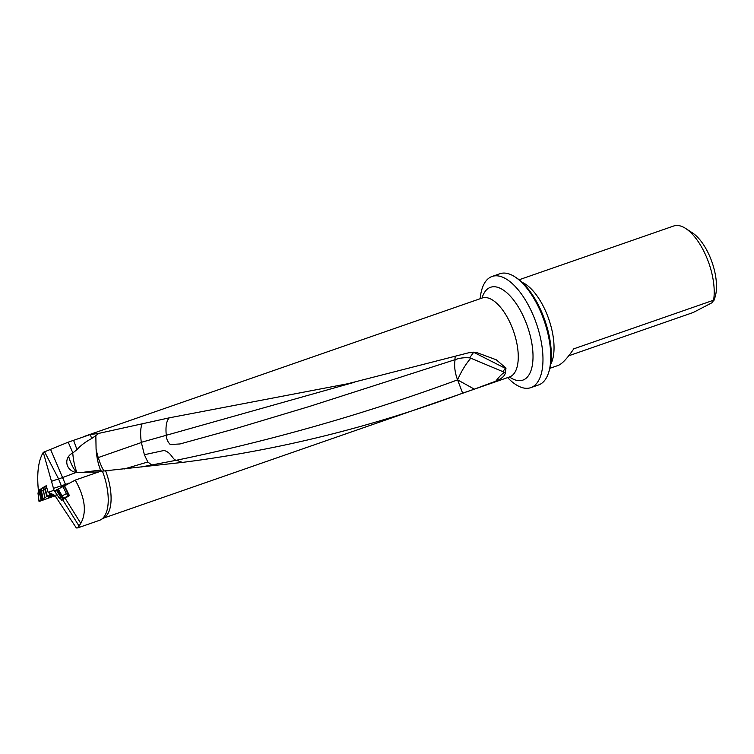 <?xml version="1.0" encoding="UTF-8"?>
<svg xmlns="http://www.w3.org/2000/svg" width="754" height="754" viewBox="0 0 754 754"><rect width="100%" height="100%" fill="white"/><g stroke="black" fill="none" stroke-linecap="round" stroke-linejoin="round"><path stroke-width="1.13" d="M38.737 490.458L38.397 490.581C36.692 473.399 38.322 460.656 43.28 452.343L68.086 442.221L90.254 434.558L98.878 433.362L169.226 417.848L347.943 383.701L469.016 352.683L477.188 352.721L496.236 359.781L505.991 368.103L505.369 372.655C504.944 375.831 501.759 378.668 495.821 381.156L474.341 389.149L457.593 379.875L462.645 393.164L474.341 389.149M56.409 493.813L55.758 496.839L52.676 494.332L48.096 492.277L54.024 490.307L55.419 491.09M55.758 496.839L76.343 527.951L77.728 527.894L80.791 523.389C86.936 512.117 85.089 497.687 75.259 480.1L100.367 471.363L182.43 462.409C278.179 450.223 371.59 427.132 462.645 393.164M77.728 527.894L99.434 520.345A42.507 19.029 -109.2 0 0 101.102 519.553A42.507 19.029 -109.2 0 0 102.431 471.165M61.178 499.412L61.743 500.251L69.415 495.595L64.58 485.83L75.259 480.1M43.28 452.343L54.024 490.307M40.377 489.346L43.063 487.659M45.589 486.094L46.211 485.699L48.096 492.277M101.102 519.553L104.071 517.744A41.762 18.699 -109.2 0 0 105.683 470.996M495.821 381.156A22.149 6.814 120 0 1 504.52 372.335L470.807 358.188C465.727 364.097 461.325 371.317 457.593 379.865C365.417 413.767 271.704 440.553 176.455 460.242L141.328 466.971M514.963 276.878L516.65 277.981A57.031 25.532 70.8 0 1 549.082 371.222L548.441 373.145A58.869 26.362 -109.2 0 0 514.963 276.878A58.869 26.362 -109.2 0 0 499.893 273.74L492.098 276.454A58.869 26.362 70.8 0 1 536.339 323.4A58.869 26.362 70.8 0 1 530.778 387.66A58.869 26.362 70.8 0 1 507.612 377.603M530.778 387.66L538.573 384.955A58.869 26.362 -109.2 0 0 548.441 373.145M550.693 364.333A46.88 20.989 -109.2 0 0 547.225 314.936A46.88 20.989 -109.2 0 0 522.192 282.382M568.723 355.794L693.228 312.495L712.162 302.665L713.576 300.215A46.88 20.989 -109.2 0 0 707.403 259.235A46.88 20.989 -109.2 0 0 685.706 228.49A46.88 20.989 -109.2 0 0 673.718 225.993L519.129 279.753M685.706 228.49L692.492 232.911A39.481 17.681 70.8 0 1 714.943 297.462L713.765 300.969L713.576 300.215L573.756 348.848C567.244 358.423 562.05 363.956 558.177 365.436L549.92 368.301M480.175 298.716A58.869 26.362 70.8 0 1 489.846 277.51A58.869 26.362 70.8 0 1 492.098 276.454M98.661 471.957L76.917 472.456A13.487 13.195 -135.1 0 1 76.182 472.438A10.65 10.132 -164.3 0 1 68.661 456.368A10.745 10.217 -164.3 0 1 72.761 453.013L76.983 449.62C80.49 445.614 85.39 441.91 91.705 438.517L98.878 433.362M76.182 472.438L62.535 477.593M62.356 477.659L63.506 479.403L62.525 477.584L51.762 481.212M53.336 488.422L61.31 485.812A11.074 0.933 158.4 0 0 65.457 484.351L69.076 483.418M109.999 470.59L107.718 470.807M457.593 379.875L457.593 379.875A22.149 2.743 -22.8 0 1 457.584 379.875A22.149 10.745 73.4 0 1 455.152 359.658L309.328 406.491L235.879 428.526L180.036 443.955L170.244 444.53C167.68 441.948 166.351 438.771 166.257 435.02L166.257 435.011C165.456 426.613 166.445 420.892 169.226 417.848M142.308 423.38C140.48 427.433 140.15 433.748 141.309 442.315L144.382 454.728L163.92 450.496C171.412 452.155 172.609 460.204 176.455 460.242L182.43 462.409M470.807 358.188L469.629 357.886A22.026 13.921 1.4 0 0 455.152 359.658M505.369 372.655A21.8 17.276 18.3 0 0 504.52 372.335M95.843 435.925L96.078 449.054A22.149 5.269 -105.3 0 0 98.256 457.565A22.149 5.269 -105.3 0 0 103.986 471.08M72.761 453.013A22.149 6.013 -97.5 0 0 76.917 472.456M100.979 471.307A22.149 6.013 82.5 0 1 100.405 470.053L100.659 470.242A22.149 6.013 82.5 0 1 96.078 449.054M100.659 470.242A22.149 9.915 -109.2 0 0 101.62 471.241M124.061 469.026L147.822 461.995L144.382 454.728M502.767 371.599A22.149 4.826 117.7 0 1 505.595 368.461A22.149 4.826 117.7 0 1 505.991 368.103M473.757 352.127L469.629 357.886M454.945 359.733A22.149 10.32 72.4 0 1 455.199 356.727M141.309 442.315L354.568 382.231M147.822 461.995L151.629 464.898L156.955 465.095M62.516 499.478L79.123 526.141M64.967 497.979L80.791 523.389M61.291 496.311L62.224 497.159L61.423 496.236L59.236 498.026L54.854 491.495M68.086 492.899L66.418 493.606L62.912 486.528L64.58 485.83L56.296 489.987L54.844 491.467M66.418 493.606L62.054 495.944L63.93 498.083L61.668 499.704L59.217 497.979L54.854 491.438L56.296 489.987L57.276 489.478L61.376 496.264M60.405 496.773L61.244 496.019L57.596 489.346L58.303 489.007L62.082 495.925L61.423 496.236M61.649 499.742L62.459 499.525M67.653 493.069L69.255 495.34L63.93 498.083M62.62 498.743L61.357 497.602A1.847 0.509 132.2 0 0 62.224 497.159L63.393 498.337M54.524 495.331A6.277 0.528 -21.6 0 1 48.52 497.14A6.277 0.528 -21.6 0 1 48.972 496.726A6.277 0.528 -21.6 0 1 53.496 494.615M40.697 500.929L39.792 501.231L40.697 500.929M45.381 499.28L40.735 500.91L45.381 499.28M51.922 496.877L45.74 499.148L51.922 496.877M53.261 496.452L54.448 496.085L53.261 496.452M55.051 495.878L54.448 496.085L55.051 495.878M49.707 495.18L52.497 494.2L47.163 496.264L49.707 495.18L48.935 492.494M46.871 496.443L45.051 488.903L47.163 496.264M44.901 497.668L46.852 496.452L44.759 489.158L43.393 490.015L44.788 497.753L46.852 496.452M38.124 493.173L41.527 491.419L43.148 498.997L42.328 499.431L44.788 497.753L43.27 490.091L43.751 487.15L46.239 485.812M40.348 492.023L42.064 499.553L41.093 500.053L42.328 499.431L40.707 491.853M38.171 493.267L39.02 501.391L41.093 500.053L39.378 492.513L39.594 489.751L43.751 487.15M38.906 490.298L39.594 489.751M44.844 486.462L45.051 488.912L46.871 487.998M41.527 491.419L43.27 490.091L43.647 487.225M52.337 495.387L51.215 496.104L54.25 495.105M52.365 495.472L53.845 494.812M54.392 495.227L50.254 496.518L53.666 494.709M39.18 501.25L41.093 500.053M43.148 498.997L44.788 497.753M62.912 486.528L58.303 489.007M44.665 451.966L58.605 478.978L61.31 485.812A3.695 2.158 -108.1 0 0 61.969 487.037M65.805 485.171A3.695 0.697 69.3 0 1 65.457 484.351L50.697 449.723M103.279 518.224L509.619 376.906A41.762 18.699 -109.2 0 0 513.559 331.317A41.762 18.699 -109.2 0 0 482.183 298.009L483.135 297.481M509.459 376.962A49.142 22.007 -109.2 0 0 530.618 337.274A49.142 22.007 -109.2 0 0 488.667 288.169A49.142 22.007 -109.2 0 0 482.023 298.066M73.675 440.572L76.983 449.62M91.705 438.517L90.254 434.558M72.884 452.956L68.218 442.193M68.878 483.06L69.509 483.182M141.347 442.541L98.256 457.565M82.403 472.409L100.405 470.053M68.661 456.368A22.149 9.915 -109.2 0 0 76.55 472.456M505.595 368.461L473.635 352.278M60.263 496.528L56.296 489.987M64.241 485.953L67.747 493.022M61.357 497.602L60.433 496.763M68.077 495.859L66.484 493.578M38.944 490.147L38.086 493.286M45.202 488.771L47.323 496.179M40.782 491.825L41.046 489.035M40.443 489.308L40.273 492.051M41.762 488.658L41.508 491.448M83.289 436.736L482.183 298.009M509.619 376.906L510.694 376.736M61.715 499.789L59.264 498.055M37.992 493.286L39.001 501.287M38.793 490.279L37.983 493.22M50.254 496.518L49.528 496.415"/></g></svg>
